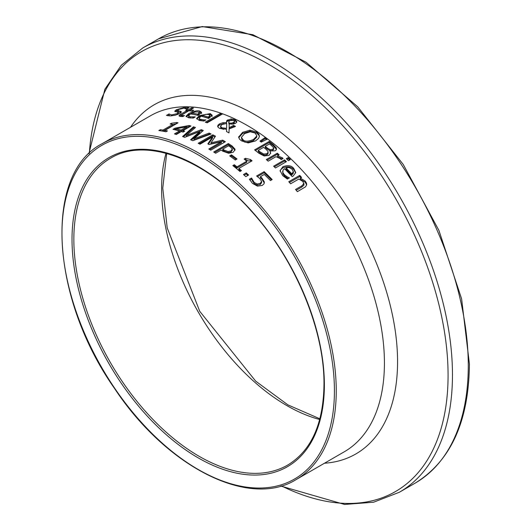 <?xml version="1.0" encoding="UTF-8"?>
<svg xmlns="http://www.w3.org/2000/svg" width="531" height="531" viewBox="0 0 531 531"><rect width="100%" height="100%" fill="white"/><g stroke="black" fill="none" stroke-linecap="round" stroke-linejoin="round"><path stroke-width="0.8" d="M260.409 176.69L261.823 177.938L264.299 181.841L264.04 183.772L262.274 185.419L257.462 186.129L252.431 183.374L249.431 179.219L251.508 178.024A193.954 111.981 60 0 1 251.648 178.157L254.163 182.432L257.163 184.011L260.29 183.381L261.571 181.33L259.851 178.575L256.606 176L264.146 171.646A193.954 111.981 60 0 1 272.171 179.571L270.452 180.567A193.954 111.981 -120 0 0 264.312 174.44L260.409 176.69L260.409 177.805L261.823 179.053L264.299 182.983M257.475 176.604L264.146 172.754A192.66 111.231 60 0 1 271.467 179.976M249.855 180.082L251.508 179.126A192.66 111.231 60 0 1 251.648 179.266L254.163 183.553L257.163 185.133L260.29 184.509L261.591 182.691L261.571 181.33M264.146 171.646L264.146 172.754M257.163 184.011L257.163 185.133M252.444 180.109L252.444 181.217M251.648 178.157L251.648 179.266M251.508 178.024L251.508 179.126M177.633 110.388L181.237 111.663L181.257 112.227L179.704 113.501L175.27 115.227L170.119 115.911L166.462 115.393L168.904 113.979A193.954 111.981 60 0 1 169.044 113.973L171.666 114.935L177.367 113.581L178.25 112.439L174.699 111.191L176.392 109.711L185.498 107.162L188.903 107.833L186.573 109.174A193.954 111.981 -120 0 0 186.434 109.167L183.945 108.132L178.622 109.505L177.639 110.335L177.659 111.689L180.958 112.605M185.498 107.162L185.498 108.344L187.689 108.53M175.21 111.709L177.666 110.262M178.024 114.311L178.37 112.658M167.869 115.785L168.904 115.187A192.66 111.231 60 0 1 169.044 115.181L169.907 115.911M169.044 113.973L169.044 115.181M168.904 113.979L168.904 115.187M179.405 116.243L186.932 111.742L186.932 110.594A193.954 111.981 -120 0 0 185.691 110.501L187.217 109.618L187.217 110.773A192.66 111.231 60 0 1 188.459 110.86L191.618 109.041A192.66 111.231 60 0 1 191.744 109.047M187.217 109.618A193.954 111.981 60 0 1 188.459 109.711L191.618 107.886A193.954 111.981 60 0 1 193.463 108.052L190.31 109.877A193.954 111.981 60 0 1 193.715 110.275L192.182 111.158A193.954 111.981 -120 0 0 188.784 110.76L181.682 115.035L182.545 115.605L184.383 115.585A193.954 111.981 60 0 1 184.489 115.599L182.83 116.561L180.474 116.481L178.98 115.751L179.843 114.742L186.932 110.594M188.459 109.711L188.459 110.86M191.618 107.886L191.618 109.041M190.31 109.877L190.31 110.926M181.682 116.176L181.748 116.554M181.682 115.035L181.595 116.362M188.551 115.811L190.204 116.847L195.196 116.866A193.954 111.981 60 0 1 195.302 116.893L193.284 118.055L188.618 117.782L186.016 116.229L188.77 113.561C193.861 111.132 197.505 110.289 199.702 111.032L201.654 112.399L198.109 115.433A193.954 111.981 -120 0 0 190.51 113.919L188.551 115.751L188.877 117.484L190.51 118.008M198.567 112.008L199.702 112.147L201.654 113.501M186.202 116.754L188.77 114.689L191.923 113.196M196.131 114.981A192.66 111.231 60 0 1 197.718 115.313L199.298 113.621M197.718 114.205L199.298 112.798L198.076 111.888L195.016 111.988L191.923 113.11A193.954 111.981 60 0 1 197.718 114.205L197.718 115.313M191.923 113.11L191.923 114.158M192.945 117.032L192.945 118.055M226.584 129.279L219.734 128.456L218.128 127.321L217.657 126.245L218.082 125.004L219.495 123.862L223.053 122.694L226.465 122.621L226.797 120.55L231.104 118.944L235.027 119.674L236.853 121.712L235.691 123.258L233.129 124.121L229.233 123.955L229.126 127.739L233.547 125.389A193.954 111.981 60 0 1 235.465 126.398L229.113 128.927L229.007 132.909A193.954 111.981 -120 0 0 226.491 131.542L226.584 129.279L226.538 131.562M233.547 125.389L233.547 126.444A192.66 111.231 60 0 1 234.51 126.949M217.743 126.663L219.495 124.924L224.288 123.643M229.126 127.739L229.126 128.794L233.547 126.444M226.465 122.621L226.465 123.451M226.365 122.289L227.759 120.902L232.193 120.019M231.104 118.944L231.104 120.006M233.162 120.145L235.027 120.736L236.746 122.23M226.704 123.457L221.998 124.5L220.524 126.278L221.872 127.792L226.598 128.343L226.704 123.457L226.598 128.343M220.524 126.292L220.823 128.104L223.485 129.372M228.828 121.599L229.007 123.106L231.662 123.132L233.58 122.402L234.496 121.34L233.726 120.358L229.777 120.656L228.828 121.599L228.748 123.019M231.662 123.132L231.662 124.188L233.58 123.464L234.337 122.84L234.496 121.32M229.007 123.106L229.007 124.161L228.828 122.661M205.782 119.853A193.954 111.981 60 0 1 205.889 119.887L203.871 121.055L199.205 120.404L196.603 118.446L199.357 115.625L210.289 113.614L212.241 115.3L208.696 118.446A193.954 111.981 -120 0 0 201.096 116.176L199.138 118.108L199.477 119.926L203.532 120.962L203.532 119.88L205.782 119.953M208.325 114.371L210.289 114.703L212.241 116.382M196.735 118.971L199.357 116.72L203.074 115.094M202.51 115.366A193.954 111.981 60 0 1 208.305 117.046L209.884 115.579L208.663 114.457L205.603 114.338L202.51 115.366L202.51 116.455A192.66 111.231 60 0 1 208.305 118.128L209.884 116.335M208.305 117.046L208.305 118.128M199.138 118.174L199.935 119.136L203.532 119.88M269.237 141.432A193.954 111.981 60 0 1 273.12 144.492L276.366 148.003L276.425 149.616L275.177 150.85L269.927 150.963L270.697 152.974L269.025 155.391L264.199 156.001L258.809 153.2A193.954 111.981 -120 0 0 254.614 149.881L269.237 141.432L269.237 142.507A192.66 111.231 60 0 1 273.12 145.574L276.492 149.45M255.404 150.492L269.237 142.507M269.927 150.963L270.631 153.505M276.366 148.003L276.366 149.085M268.009 151.401L265.825 149.085A193.954 111.981 -120 0 0 263.622 147.319L258.212 150.439L258.212 151.514A192.66 111.231 60 0 1 259.792 152.775L263.728 155.138L266.914 154.793L268.029 153.837L268.009 151.401M258.212 150.439A193.954 111.981 60 0 1 259.792 151.693L263.728 154.056L266.914 153.711L268.182 152.178M263.728 154.056L263.728 155.138M265.248 146.383A193.954 111.981 60 0 1 267.451 148.142L270.179 149.702L272.881 149.291L273.664 147.791L271.387 145.394A193.954 111.981 -120 0 0 269.522 143.908L265.248 146.383L265.248 147.452A192.66 111.231 60 0 1 267.451 149.224L270.179 150.777L272.881 150.373L273.664 148.866M273.737 149.251L273.664 147.791M206.459 122.575L220.591 114.417A192.66 111.231 60 0 1 221.294 114.663M220.591 113.342A193.954 111.981 60 0 1 222.436 114.006L207.156 122.827A193.954 111.981 -120 0 0 205.305 122.163L220.591 113.342L220.591 114.417M284.589 159.858A193.954 111.981 60 0 1 286.441 161.63L275.463 167.969A193.954 111.981 -120 0 0 273.618 166.196L284.589 159.858L284.589 160.966A192.66 111.231 60 0 1 285.718 162.048M274.341 166.887L284.589 160.966M238.724 137.721L242.614 133.4L250.015 131.217L256.699 133.102L258.869 135.213L259.407 136.606M256.745 137.144L256.798 135.597L255.026 133.022L250.26 131.788L244.638 133.593L241.399 137.343L243.145 139.879C244.924 141.744 248.375 141.604 253.519 139.467L256.745 136.082L256.745 137.144L253.519 140.529C247.984 142.713 244.525 142.852 243.145 140.934L241.804 139.68L241.399 137.343M250.015 130.161L256.699 132.04L258.869 134.157L259.433 136.401L258.551 138.432L255.55 140.907L248.163 142.912L241.452 140.841L239.435 139.022L238.711 136.991L242.614 132.338L250.015 130.161L250.015 131.217M280.136 171.221L280.726 169.721L282.85 167.862C287.709 166.024 291.353 166.608 293.782 169.628L295.694 172.953M287.025 176.757L289.276 177.785A193.954 111.981 60 0 1 289.382 177.898L287.364 179.06L282.698 175.615L280.096 170.65L282.85 166.741C287.862 164.922 291.506 165.499 293.782 168.486L295.734 172.542L293.198 176.026L292.189 176.611A193.954 111.981 -120 0 0 284.589 168.679L283.056 170.026L282.837 172.535L284.284 174.659L287.025 176.757L287.025 177.898L288.28 178.535M282.631 171.427L282.95 173.936L284.284 175.801L287.025 177.898M291.798 173.863L291.798 175.004L293.377 173.066L293.377 171.918L292.156 169.256L289.096 167.504L286.003 167.862A193.954 111.981 60 0 1 291.798 173.863L293.397 171.626L293.377 172.462M286.003 167.862L286.003 168.991A192.66 111.231 60 0 1 291.798 175.004M260.681 141.677L265.195 138.591A192.66 111.231 60 0 1 266.516 139.56M265.195 137.522A193.954 111.981 60 0 1 267.378 139.142L261.259 142.109A193.954 111.981 -120 0 0 259.931 141.127L265.195 137.522L265.195 138.591M303.891 185.206L302.989 181.536L298.82 179.047L290.616 183.786A193.954 111.981 -120 0 0 288.764 181.721L299.743 175.383A193.954 111.981 60 0 1 301.595 177.447L300.373 178.15L305.232 181.084L306.433 183.016L306.692 184.682L305.571 186.799L297.387 191.678A193.954 111.981 -120 0 0 295.535 189.467L301.794 185.85L303.984 183.507L303.891 185.206L301.794 187.045L296.212 190.271M300.373 178.15L300.373 179.319L305.232 182.272L306.652 184.974M299.743 175.383L299.743 176.544A192.66 111.231 60 0 1 300.904 177.845M289.455 182.485L299.743 176.544M277.514 155.789L282.373 157.78L283.063 158.51L281.145 159.619A193.954 111.981 -120 0 0 281.045 159.532L280.136 158.557L275.961 156.685L268.175 161.185A193.954 111.981 -120 0 0 266.323 159.539L277.301 153.207A193.954 111.981 60 0 1 279.153 154.846L277.514 155.789L277.514 156.884L282.392 158.902M267.073 160.203L277.301 154.295A192.66 111.231 60 0 1 278.403 155.278M277.301 153.207L277.301 154.295M179.478 130.998A193.954 111.981 -120 0 0 173.02 129.325L175.077 128.13L189.162 125.482A193.954 111.981 60 0 1 190.968 126.02L182.943 130.653A193.954 111.981 60 0 1 184.682 131.197L183.109 132.106A193.954 111.981 -120 0 0 181.363 131.562L176.338 134.462A193.954 111.981 -120 0 0 174.453 133.898L179.478 130.998L179.478 132.086L175.701 134.27M176.133 128.781A193.954 111.981 60 0 1 181.058 130.088L181.058 131.177L186.773 127.878L186.773 126.79L176.133 128.781L176.133 129.876A192.66 111.231 60 0 1 181.058 131.177M182.943 130.653L182.943 131.734A192.66 111.231 60 0 1 183.474 131.9M189.162 125.482L189.162 126.564A192.66 111.231 60 0 1 189.726 126.73M175.077 128.13L175.077 129.239L176.133 129.02M186.773 126.995L189.162 126.564M174.374 129.644L175.077 129.239M181.058 130.088L186.773 126.79M287.025 159.38L288.22 158.689A192.66 111.231 60 0 1 289.594 160.01M288.22 157.581A193.954 111.981 60 0 1 290.318 159.592L288.399 160.701A193.954 111.981 -120 0 0 286.302 158.689L288.22 157.581L288.22 158.689M199.762 131.482L184.728 137.35A193.954 111.981 -120 0 0 182.571 136.547L193.47 126.809A193.954 111.981 60 0 1 195.468 127.486L186.281 135.551L201.329 129.677A193.954 111.981 60 0 1 203.307 130.48L193.974 138.823L209.174 133.069A193.954 111.981 60 0 1 211.086 133.978L192.78 140.708A193.954 111.981 -120 0 0 190.596 139.739L199.762 131.482L199.762 132.551L191.392 140.091M209.174 133.069L209.174 134.131A192.66 111.231 60 0 1 209.825 134.436M193.974 138.823L193.974 139.892L209.174 134.131M201.329 129.677L201.329 130.745A192.66 111.231 60 0 1 202.49 131.21M186.281 135.551L186.281 136.62L201.329 130.745M193.47 126.809L193.47 127.891A192.66 111.231 60 0 1 194.585 128.263M183.421 136.859L193.47 127.891M164.875 130.414A193.954 111.981 60 0 1 167.471 130.925L165.977 131.788A193.954 111.981 -120 0 0 158.842 130.546L160.335 129.683A193.954 111.981 60 0 1 162.99 130.082L172.794 124.427A193.954 111.981 -120 0 0 170.139 124.022L171.48 123.252L176.538 122.535A193.954 111.981 60 0 1 178.058 122.8L164.875 130.414L164.875 131.529A192.66 111.231 60 0 1 166.044 131.748M172.794 124.5L176.538 123.657A192.66 111.231 60 0 1 176.571 123.663M162.99 130.082L162.99 131.203L172.794 125.548L172.794 124.427M171.48 123.252L171.48 124.214M176.538 122.535L176.538 123.657M160.335 129.683L160.335 130.765M233.169 152.284L228.642 153.26L222.748 151.169A193.954 111.981 -120 0 0 221.102 150.1L215.646 153.247A193.954 111.981 -120 0 0 213.701 152.005L228.33 143.562A193.954 111.981 60 0 1 232.007 145.925L234.921 149.045L235.027 149.735L233.169 152.284M228.33 143.562L228.33 144.618A192.66 111.231 60 0 1 232.007 146.987L234.967 150.26M214.577 152.563L228.33 144.618M222.761 149.138A193.954 111.981 60 0 1 224.089 150.001L228.084 151.581L231.085 150.897L232.259 148.892L230.208 146.821A193.954 111.981 -120 0 0 228.595 145.773L222.761 149.138L222.761 150.2A192.66 111.231 60 0 1 224.089 151.063L228.084 152.643L231.085 151.959L232.259 149.948M232.326 149.317L232.259 148.892M228.084 151.581L228.084 152.643M210.986 142.839L222.668 140.138A193.954 111.981 60 0 1 225.37 141.737L210.741 150.18A193.954 111.981 -120 0 0 208.796 149.025L221.4 141.75L209.008 144.518A193.954 111.981 -120 0 0 207.827 143.868L212.612 136.918L200.014 144.193A193.954 111.981 -120 0 0 198.196 143.277L212.825 134.834A193.954 111.981 60 0 1 215.48 136.182L210.986 142.839L210.986 143.894L222.668 141.193A192.66 111.231 60 0 1 224.474 142.255M199.178 143.768L212.825 135.89A192.66 111.231 60 0 1 214.949 136.965M208.351 144.153L212.612 137.974L212.612 136.918M209.699 149.563L221.4 142.806L221.4 141.75M212.825 134.834L212.825 135.89M222.668 140.138L222.668 141.193M231.496 154.866A193.954 111.981 60 0 1 237.032 158.975L235.253 160.004A193.954 111.981 -120 0 0 229.717 155.895L231.496 154.866L231.496 155.928A192.66 111.231 60 0 1 236.235 159.433M230.54 156.486L231.496 155.928M238.87 168.427A193.954 111.981 60 0 1 241.466 170.624L239.972 171.48A193.954 111.981 -120 0 0 232.837 165.592L234.33 164.729A193.954 111.981 60 0 1 236.985 166.867L246.789 161.212A193.954 111.981 -120 0 0 244.134 159.074L245.475 158.298L250.539 159.559A193.954 111.981 60 0 1 252.052 160.813L238.87 168.427L238.87 169.508A192.66 111.231 60 0 1 240.709 171.062M244.917 159.698L245.475 159.373L248.528 160.999L250.539 160.641A192.66 111.231 60 0 1 251.289 161.258M233.62 166.216L234.33 165.805A192.66 111.231 60 0 1 236.985 167.949L246.789 162.287L246.789 161.212M245.475 158.298L245.475 159.373M250.539 159.559L250.539 160.641M236.985 166.867L236.985 167.949M234.33 164.729L234.33 165.805M246.258 172.914A193.954 111.981 60 0 1 248.601 175.024L245.807 176.644A193.954 111.981 -120 0 0 243.457 174.526L246.258 172.914L246.258 174.009A192.66 111.231 60 0 1 247.864 175.456M244.2 175.19L246.258 174.009M261.823 177.938L261.823 179.053M264.299 181.841L264.299 182.969M260.29 183.381L260.29 184.509M254.163 182.432L254.163 183.553M178.257 110.78L178.257 111.968M180.48 111.251L180.48 112.419M176.392 109.711L176.392 110.919M177.367 113.581L177.367 114.57M171.666 114.935L171.666 115.851M180.852 114.105L180.852 115.254M182.545 115.605L182.545 116.561M190.204 116.847L190.204 117.955M199.702 111.032L199.702 112.147M188.77 113.561L188.77 114.689M219.495 123.862L219.495 124.924M223.053 122.694L223.053 123.756M227.759 119.84L227.759 120.902M235.027 119.674L235.027 120.736M221.872 127.792L221.872 128.847M233.58 122.402L233.58 123.464M200.791 119.468L200.791 120.557M210.289 113.614L210.289 114.703M199.357 115.625L199.357 116.72M273.12 144.492L273.12 145.574M266.914 153.711L266.914 154.793M259.792 151.693L259.792 152.775M272.881 149.291L272.881 150.373M270.179 149.702L270.179 150.777M267.451 148.142L267.451 149.224M253.519 139.467L253.519 140.529M242.614 132.338L242.614 133.4M238.724 136.666L238.724 137.317M256.699 132.04L256.699 133.102M282.85 166.741L282.85 167.862M293.782 168.486L293.782 169.628M284.284 174.659L284.284 175.801M301.794 185.85L301.794 187.045M305.232 181.084L305.232 182.272M282.373 157.78L282.373 158.882M234.921 149.045L234.921 150.107M232.007 145.925L232.007 146.987M231.085 150.897L231.085 151.959M224.089 150.001L224.089 151.063M336.256 390.829A193.954 111.981 -120 0 0 251.594 195.64A193.954 111.981 -120 0 0 102.131 143.682C43.575 173.65 50.193 297.101 114.49 388.387C166.568 467.18 249.099 508.957 296.086 479.612A193.954 111.981 -120 0 0 336.256 390.829M102.131 143.682L150.3 115.871A193.954 111.981 60 0 1 299.763 167.829A193.954 111.981 60 0 1 384.424 363.018A193.954 111.981 60 0 1 344.254 451.808L296.086 479.612M324.368 385.021A178.436 103.021 -120 0 0 135.106 149.576A178.436 103.021 -120 0 0 135.106 401.927A178.436 103.021 -120 0 0 324.368 385.021M287.683 465.056A177.142 102.277 60 0 1 110.534 362.786A177.142 102.277 60 0 1 110.541 158.238C145.627 136.699 204.8 158.404 251.209 210.966C294.878 258.836 324.554 329.691 323.99 384.49C323.412 423.857 311.312 450.713 287.683 465.056M334.424 390.829A192.66 111.231 60 0 1 130.082 409.082A192.66 111.231 60 0 1 130.082 136.62A192.66 111.231 60 0 1 334.424 390.829M165.997 153.28A177.142 102.277 -120 0 0 198.309 312.109A177.142 102.277 -120 0 0 319.702 419.503M415.149 483.137C450.719 461.16 468.807 421.488 469.417 364.12L461.612 298.867L438.898 230.381L403.248 164.484L357.708 106.804L306.141 62.28L252.869 34.707L202.251 26.55L158.616 38.809A256.533 148.109 60 0 1 356.301 107.534A256.533 148.109 60 0 1 468.276 365.7A256.533 148.109 60 0 1 415.149 483.137L399.332 492.27A256.533 148.109 -120 0 0 452.465 374.833A256.533 148.109 -120 0 0 340.484 116.667A256.533 148.109 -120 0 0 142.799 47.936L121.314 65.26L104.872 89.268L88.903 153.724M89.361 153.286A253.984 146.636 60 0 1 274.939 68.074A253.984 146.636 60 0 1 448.078 375.278A253.984 146.636 60 0 1 281.377 485.878M324.468 463.231A201.607 116.402 -120 0 0 397.566 361.677A201.607 116.402 -120 0 0 290.895 140.781A201.607 116.402 -120 0 0 130.513 127.294M232.326 149.291L232.326 150.366M166.694 153.466L162.765 188.16L167.212 227.899L199.729 311.292L255.696 381.152L287.882 404.874L319.888 418.813M158.616 38.809L142.799 47.936M280.773 486.051L344.573 504.45L373.585 502.22L399.332 492.27"/></g></svg>
